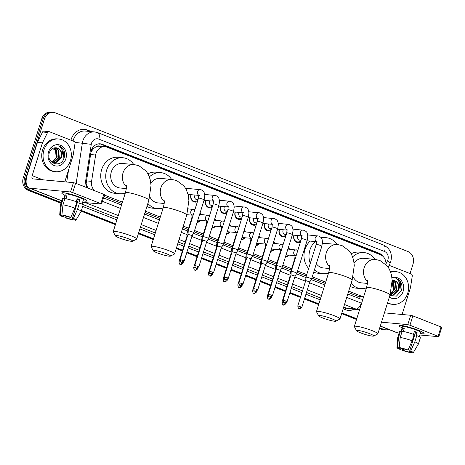 <?xml version="1.0" encoding="UTF-8"?>
<svg xmlns="http://www.w3.org/2000/svg" width="465" height="465" viewBox="0 0 465 465"><rect width="100%" height="100%" fill="white"/><g stroke="black" fill="none" stroke-linecap="round" stroke-linejoin="round"><path stroke-width="0.7" d="M200.735 220.387A5.255 4.522 -84.7 0 1 197.119 222.351M215.446 226.176A5.255 4.522 -84.7 0 1 211.831 228.135M230.163 231.959A5.255 4.522 -84.7 0 1 226.542 233.924M244.875 237.749A5.255 4.522 -84.7 0 1 241.254 239.708M259.586 243.532A5.255 4.522 -84.7 0 1 255.965 245.497M274.298 249.321A5.255 4.522 -84.7 0 1 270.682 251.28M289.009 255.105A5.255 4.522 -84.7 0 1 285.394 257.069M197.433 201.572A5.592 4.807 -84.7 0 1 194.951 202.106A5.592 4.807 -84.7 0 1 190.952 194.759A5.592 4.807 -84.7 0 1 190.981 194.672M212.145 207.361A5.592 4.807 -84.7 0 1 209.669 207.89A5.592 4.807 -84.7 0 1 205.664 200.549A5.592 4.807 -84.7 0 1 205.693 200.456M226.856 213.144A5.592 4.807 -84.7 0 1 224.38 213.679A5.592 4.807 -84.7 0 1 220.375 206.332A5.592 4.807 -84.7 0 1 220.404 206.245M241.573 218.934A5.592 4.807 -84.7 0 1 239.091 219.463A5.592 4.807 -84.7 0 1 235.087 212.121A5.592 4.807 -84.7 0 1 235.116 212.028M256.285 224.717A5.592 4.807 -84.7 0 1 253.803 225.252A5.592 4.807 -84.7 0 1 249.798 217.905A5.592 4.807 -84.7 0 1 249.827 217.818M270.996 230.506A5.592 4.807 -84.7 0 1 268.514 231.035A5.592 4.807 -84.7 0 1 264.509 223.694A5.592 4.807 -84.7 0 1 264.538 223.601M285.708 236.29A5.592 4.807 -84.7 0 1 283.226 236.825A5.592 4.807 -84.7 0 1 279.221 229.478A5.592 4.807 -84.7 0 1 279.25 229.39M300.419 242.079A5.592 4.807 -84.7 0 1 297.937 242.608A5.592 4.807 -84.7 0 1 293.932 235.267A5.592 4.807 -84.7 0 1 293.961 235.174M95.668 147.05A9.852 8.475 -84.7 0 1 98.847 146.173L98.708 146.115A3.284 2.825 95.3 0 0 95.668 147.05L93.599 148.504L90.983 151.968M348.268 292.491L358.015 296.327L363.531 297.129M103.968 196.404L122.028 203.507M145.01 212.546L159.896 218.399M182.879 227.443L188.203 229.536M194.138 231.872L202.914 235.325M208.849 237.656L217.626 241.108M223.56 243.445L232.337 246.898M238.272 249.228L247.055 252.681M252.983 255.018L261.766 258.47M267.695 260.801L276.477 264.254M282.406 266.59L291.189 270.043M297.118 272.374L306.313 275.989M311.835 278.163L325.285 283.452M86.165 183.745L87.815 188.046M385.967 264.475A9.852 8.475 95.3 0 0 380.428 254.715L106.915 147.138A9.852 8.475 95.3 0 0 104.898 146.655L98.847 146.173M348.692 291.148L363.037 296.792A9.852 8.475 95.3 0 0 363.578 296.978M104.387 195.062L122.446 202.165M145.435 211.203L160.315 217.056M183.303 226.1L188.627 228.193M194.556 230.524L203.339 233.976M209.267 236.313L218.05 239.766M223.979 242.096L232.762 245.549M238.696 247.886L247.473 251.338M253.408 253.669L262.184 257.122M268.119 259.458L276.896 262.911M282.83 265.242L291.607 268.694M297.542 271.031L306.737 274.646M312.253 276.815L325.703 282.11M104.898 146.655A9.852 8.475 95.3 0 0 95.633 155.002L91.582 181.362A9.852 8.475 95.3 0 0 94.721 190.76M288.358 247.601A5.255 4.522 -84.7 0 1 289.556 249.217M273.647 241.817A5.255 4.522 -84.7 0 1 274.844 243.433M258.935 236.028A5.255 4.522 -84.7 0 1 260.133 237.644M244.224 230.245A5.255 4.522 -84.7 0 1 245.421 231.861M229.512 224.456A5.255 4.522 -84.7 0 1 230.71 226.071M214.801 218.672A5.255 4.522 -84.7 0 1 215.993 220.288M200.09 212.883A5.255 4.522 -84.7 0 1 201.281 214.499M61.2 202.513L30.963 190.621A9.852 8.475 -84.7 0 1 25.924 178.153L44.442 119.052L43.105 118.93A9.852 8.475 -84.7 0 1 51.987 112.251A9.852 8.475 -84.7 0 0 43.105 118.93L24.587 178.031L43.105 118.93L41.774 118.808A9.852 8.475 -84.7 0 1 50.65 112.123L53.318 112.373A9.852 8.475 -84.7 0 1 55.335 112.856L407.997 251.559A9.852 8.475 -84.7 0 1 413.036 264.021L410.049 273.571M30.963 190.621L29.626 190.499A9.852 8.475 -84.7 0 1 24.587 178.031A9.852 8.475 -84.7 0 0 29.626 190.499L61.089 202.868L29.626 190.499L28.289 190.371A9.852 8.475 -84.7 0 1 23.25 177.909L41.774 118.808M388.682 329.447A9.852 8.475 -84.7 0 1 385.642 329.807A9.852 8.475 -84.7 0 1 383.625 329.325L379.626 328.156L382.288 329.203A9.852 8.475 -84.7 0 0 384.305 329.679A9.852 8.475 -84.7 0 1 382.288 329.203L379.516 328.511M356.643 319.112L341.758 313.259L356.643 319.112M318.775 304.22L304.558 298.629L318.775 304.22M300.57 297.059L289.846 292.84L300.57 297.059M285.446 291.113L275.135 287.056L285.446 291.113M270.735 285.324L260.423 281.267L270.735 285.324M256.023 279.541L245.712 275.483L256.023 279.541M241.312 273.751L231 269.694L241.312 273.751M226.595 267.968L216.283 263.911L226.595 267.968M211.883 262.179L201.572 258.122L211.883 262.179M197.172 256.395L186.86 252.338L197.172 256.395M182.46 250.606L176.369 248.211L182.46 250.606M153.386 239.173L138.5 233.32L153.386 239.173M115.518 224.275L81.317 210.825L115.518 224.275M385.642 329.807L382.968 329.557A9.852 8.475 -84.7 0 1 380.951 329.075M356.533 319.472L341.647 313.619M318.665 304.575L304.447 298.983M300.46 297.42L289.736 293.2M285.336 291.468L275.018 287.411M270.618 285.684L260.307 281.627M255.907 279.895L245.596 275.838M241.196 274.112L230.884 270.055M226.484 268.322L216.173 264.265M211.773 262.539L201.461 258.482M197.061 256.75L186.75 252.693M182.35 250.966L176.258 248.572M153.276 239.527L138.39 233.674M115.407 224.636L81.206 211.186M60.979 203.228L28.289 190.371M382.532 255.953A9.852 8.475 95.3 0 0 378.934 253.134L102.23 144.301A9.852 8.475 95.3 0 0 100.213 143.825A9.852 8.475 95.3 0 0 90.948 152.171L86.287 182.483A9.852 8.475 95.3 0 0 86.676 187.598M99.545 143.79A9.852 8.475 -84.7 0 1 100.893 144.179L377.603 253.012A9.852 8.475 -84.7 0 1 380.074 254.576M44.442 119.052A9.852 8.475 -84.7 0 1 53.318 112.373M383.625 329.325L379.742 327.796M356.754 318.757L341.874 312.904M318.885 303.866L304.668 298.268M300.686 296.705L289.957 292.485M285.557 290.753L275.245 286.696M270.845 284.969L260.534 280.912M256.134 279.18L245.822 275.123M241.422 273.397L231.111 269.34M226.711 267.608L216.399 263.55M211.999 261.824L201.688 257.767M197.288 256.035L186.977 251.978M182.576 250.251L176.485 247.857M153.496 238.812L138.617 232.959M115.628 223.921L81.427 210.471M347.797 293.996L359.811 298.722A9.852 8.475 95.3 0 0 361.828 299.204A9.852 8.475 95.3 0 0 362.874 299.228M103.492 197.91L121.551 205.013M144.539 214.057L159.419 219.91M182.408 228.949L187.732 231.041M193.51 233.314L202.444 236.83M208.221 239.103L217.155 242.614M222.933 244.886L231.866 248.403M237.644 250.676L246.578 254.186M252.356 256.459L261.289 259.976M267.073 262.248L276.001 265.759M281.784 268.032L290.718 271.548M296.496 273.821L305.9 277.518M311.207 279.605L324.814 284.958M362.985 298.885A9.852 8.475 -84.7 0 1 361.16 299.111M390.728 272.304A16.426 14.124 -84.7 0 1 395.971 271.647A16.426 14.124 -84.7 0 1 407.735 293.223A16.426 14.124 -84.7 0 1 392.937 304.354A16.426 14.124 -84.7 0 1 387.641 302.593M390.559 271.833A16.426 14.124 -84.7 0 1 394.634 271.525L395.971 271.647M391.954 277.791A10.707 9.207 -84.7 0 1 401.225 280.517A10.707 9.207 -84.7 0 1 403.114 291.404A10.707 9.207 -84.7 0 1 389.368 297.083M389.85 295.542L396.413 296.124L401.26 290.892C402.26 288.091 402.208 285.376 401.092 282.761C399.877 280.529 398.156 279.11 395.936 278.506C399.296 280.488 400.365 283.766 399.15 288.346A7.423 6.382 -84.7 0 0 393.506 280.459C397.819 281.656 399.371 284.888 398.174 290.148L392.913 295.025L391.309 295.159M390.065 294.856L393.442 295.077L398.703 290.201L399.15 288.346M390.257 294.92L396.052 289.951L395.314 282.72L392.187 280.407M390.519 294.996L391.321 294.88L396.581 290.003L395.843 282.767L392.443 280.389M390.315 294.031L393.931 289.759L393.192 282.522L392.181 281.372M390.211 294.368L394.46 289.805L393.721 282.569L392.175 281M392.181 282.156L393.396 289.939L392.018 292.776M392.937 304.354L391.6 304.232A16.426 14.124 -84.7 0 1 387.479 303.099M400.865 291.805L401.19 290.98L400.121 281.534L395.936 278.506M418.238 330.22A13.142 1.622 17.4 0 1 423.911 333.103A13.142 1.622 17.4 0 1 420.319 333.515A13.142 1.622 17.4 0 0 424.097 333.533A13.142 1.622 17.4 0 0 418.238 330.22A13.142 1.622 17.4 0 0 399.423 325.43A13.142 1.622 17.4 0 0 402.138 327.819A13.142 1.622 17.4 0 1 399.022 325.674A13.142 1.622 17.4 0 1 418.238 330.22M389.089 265.329L411.386 274.094A1.645 1.412 95.3 0 1 412.286 275.896L410.49 287.573A1.645 1.412 95.3 0 1 410.426 287.852L402.08 314.491M380.26 326.139L397.098 332.76A13.142 6.51 -68.5 0 0 398.005 332.975L399.11 333.074M419.854 334.998L438.826 336.707L438.094 336.294L441.018 326.959L441.75 327.377L438.826 336.707M409.944 325.221L407.782 324.622L410.705 315.287L412.868 315.892L409.944 325.221L438.094 336.294M381.498 322.187L407.782 324.622M412.868 315.892L441.018 326.959M410.705 315.287L384.427 312.852M414.298 331.772A6.568 0.814 -162.6 0 1 414.315 331.777A6.568 0.814 -162.6 0 1 415.536 332.289L409.688 350.953A6.568 0.814 17.4 0 1 411.397 352.098A6.568 0.814 17.4 0 1 411.107 352.232L411.234 351.819M409.775 350.994L409.433 352.075A6.568 0.814 17.4 0 1 403.219 350.354L403.69 348.86M413.495 334.335L414.42 331.388A9.527 1.174 17.4 0 1 415.82 331.917A9.527 1.174 17.4 0 1 417.076 332.434L416.099 335.544L416.774 335.608A10.84 1.337 17.4 0 1 420.343 337.823L418.395 344.042A10.84 1.337 17.4 0 1 418.378 344.077L413.263 352.714A8.539 1.052 17.4 0 1 412.74 352.877L411.107 352.232M401.045 331.307L402.469 326.755A9.527 1.174 17.4 0 1 416.402 330.051A9.527 1.174 17.4 0 1 420.651 332.452L419.285 336.817M403.318 331.452L404.225 328.563A9.527 1.174 17.4 0 0 402.556 328.406L401.58 331.516L400.505 331.097L398.551 337.317L397.517 347.39L399.15 348.035L399.29 347.588M405.707 314.828A11.172 1.378 17.4 0 1 406.41 314.892M418.204 317.99A11.172 1.378 17.4 0 1 420.749 318.932A11.172 1.378 17.4 0 1 422.9 319.839M400.911 348.204L400.563 349.308L399.54 349.215A8.539 1.052 17.4 0 1 396.971 347.611L397.697 337.596A10.84 1.337 17.4 0 1 397.709 337.561L399.656 331.336A10.84 1.337 17.4 0 1 400.505 331.097M402.173 331.249A10.84 1.337 17.4 0 1 414.123 334.562L412.17 340.781L408.061 350.005L407.032 349.913A6.568 0.814 17.4 0 0 400.818 348.186L399.185 347.547L400.226 337.474L402.173 331.249M397.709 337.561A10.84 1.337 17.4 0 1 398.551 337.317M400.226 337.474A10.84 1.337 17.4 0 1 412.17 340.781M402.51 348.552L402.196 350.261L403.219 350.354M409.433 352.075L411.066 352.72L411.298 352.307M411.066 352.72A8.539 1.052 17.4 0 1 402.196 350.261M396.971 347.611A8.539 1.052 17.4 0 1 397.517 347.39M399.185 347.547A8.539 1.052 17.4 0 1 408.061 350.005M400.563 349.308A6.568 0.814 17.4 0 1 398.86 348.169A6.568 0.814 17.4 0 1 399.15 348.035M409.688 350.953L410.717 351.052L414.827 341.827L416.774 335.608M414.827 341.827A10.84 1.337 17.4 0 1 418.395 344.042M410.717 351.052A8.539 1.052 17.4 0 1 413.263 352.714M415.536 332.289L417.076 332.434M402.556 328.406L404.085 329.011M43.919 150.131A16.426 14.124 -84.7 0 1 58.712 139A16.426 14.124 -84.7 0 1 70.477 160.576A16.426 14.124 -84.7 0 1 55.678 171.707A16.426 14.124 -84.7 0 1 43.919 150.131M55.678 171.707L54.341 171.585A16.426 14.124 -84.7 0 1 42.582 150.009A16.426 14.124 -84.7 0 1 57.375 138.878L58.712 139M65.856 158.763A10.707 9.207 -84.7 0 1 54.021 165.494A10.707 9.207 -84.7 0 1 48.54 151.95A10.707 9.207 -84.7 0 1 60.374 145.214A10.707 9.207 -84.7 0 1 65.856 158.763M49.36 152.689C45.599 163.163 60.799 168.766 64.001 158.245C65.001 155.444 64.949 152.729 63.833 150.114C62.618 147.882 60.898 146.463 58.677 145.859C62.037 147.841 63.106 151.119 61.892 155.699A7.423 6.382 -84.7 0 0 56.248 147.812C53.039 147.556 50.743 149.178 49.36 152.689M54.05 162.512L55.655 162.378L60.915 157.501C62.112 152.241 60.56 149.009 56.248 147.812M50.319 160.594L54.312 162.541L56.184 162.43L61.444 157.554L61.892 155.699M52.998 162.273L58.793 157.31L58.055 150.073L54.928 147.76M53.26 162.349L54.062 162.233L59.322 157.356L58.584 150.119L55.184 147.742M51.964 161.837L56.672 157.112L55.934 149.875L53.847 147.975M52.225 161.965L57.201 157.158L56.463 149.922L54.12 147.899M50.679 147.091L55.544 150.497L56.137 157.292L54.76 160.129M63.606 159.158L63.932 158.333L62.862 148.887L58.677 145.859M369.716 333.684A9.033 1.116 -162.6 0 0 360.631 330.877A9.033 1.116 -162.6 0 0 356.527 330.708A9.033 1.116 -162.6 0 0 360.526 332.83A9.033 1.116 -162.6 0 0 373.633 336.067A9.033 1.116 -162.6 0 0 369.716 333.684M356.527 330.708L354.377 326.668A12.317 1.523 17.4 0 1 354.342 326.459A12.317 1.523 17.4 0 1 372.36 330.725A12.317 1.523 17.4 0 1 377.853 333.829A12.317 1.523 17.4 0 1 377.702 333.98L373.633 336.067M367.408 280.261C367.344 281.563 368.239 280.744 366.525 287.579A12.317 1.523 -162.6 0 1 384.543 291.84A12.317 1.523 -162.6 0 1 390.036 294.944L392.152 280.29L391.414 274.71L389.443 269.281L387.275 265.934L379.986 260.528L375.249 259.4L363.56 258.319A12.317 10.59 95.3 0 0 354.121 263.196M352.662 256.849A18.065 15.537 -84.7 0 1 364.089 252.594A18.065 15.537 -84.7 0 1 374.871 259.365M351.238 253.756A18.065 15.537 -84.7 0 1 359.079 252.129L364.089 252.594M353.086 276.727A12.317 10.59 95.3 0 0 361.282 282.848L367.437 283.423M366.432 287.887A18.065 15.537 -84.7 0 1 360.753 288.573A18.065 15.537 -84.7 0 1 351.133 283.359M360.753 288.573L355.742 288.108A18.065 15.537 -84.7 0 1 350.197 286.335M331.847 318.787A9.033 1.116 -162.6 0 0 322.762 315.979A9.033 1.116 -162.6 0 0 318.659 315.816A9.033 1.116 -162.6 0 0 322.658 317.938A9.033 1.116 -162.6 0 0 335.765 321.175A9.033 1.116 -162.6 0 0 331.847 318.787M318.659 315.816L316.508 311.777A12.317 1.523 17.4 0 1 316.473 311.567A12.317 1.523 17.4 0 1 334.492 315.834A12.317 1.523 17.4 0 1 339.985 318.938A12.317 1.523 17.4 0 1 339.834 319.089L335.765 321.175M329.54 265.364C329.476 266.672 330.371 265.846 328.656 272.682A12.317 1.523 -162.6 0 1 346.675 276.948A12.317 1.523 -162.6 0 1 352.168 280.052L354.284 265.393L353.545 259.819L351.575 254.39L349.407 251.042L342.118 245.63L337.381 244.509L325.692 243.422A12.317 10.59 95.3 0 0 322.396 243.718M310.283 263.335A18.065 15.537 -84.7 0 1 309.946 249.943A18.065 15.537 -84.7 0 1 315.212 241.568M321.46 238.109A18.065 15.537 -84.7 0 1 326.221 237.702A18.065 15.537 -84.7 0 1 337.003 244.474M308.667 268.479A18.065 15.537 -84.7 0 1 304.935 249.478A18.065 15.537 -84.7 0 1 310.202 241.103M320.728 237.197A18.065 15.537 -84.7 0 1 321.21 237.237L326.221 237.702M316.345 263.754A12.317 10.59 95.3 0 0 323.413 267.956L329.569 268.526M328.563 272.99A18.065 15.537 -84.7 0 1 322.884 273.682A18.065 15.537 -84.7 0 1 314.468 269.752M322.884 273.682L317.874 273.217A18.065 15.537 -84.7 0 1 313.718 272.141M166.453 253.739A9.033 1.116 -162.6 0 0 157.368 250.931A9.033 1.116 -162.6 0 0 153.27 250.763A9.033 1.116 -162.6 0 0 157.269 252.884A9.033 1.116 -162.6 0 0 170.376 256.128A9.033 1.116 -162.6 0 0 166.453 253.739M153.27 250.763L151.119 246.729A12.317 1.523 17.4 0 1 151.084 246.52A12.317 1.523 17.4 0 1 169.097 250.78A12.317 1.523 17.4 0 1 174.59 253.884A12.317 1.523 17.4 0 1 174.445 254.035L170.376 256.128M164.151 200.316C164.087 201.624 164.982 200.799 163.267 207.634A12.317 1.523 -162.6 0 1 181.286 211.901A12.317 1.523 -162.6 0 1 186.779 215.004L188.895 200.345L188.156 194.771L186.186 189.336L184.018 185.988L176.729 180.583L171.992 179.461L160.303 178.374A12.317 10.59 95.3 0 0 150.863 183.251M149.405 176.909A18.065 15.537 -84.7 0 1 160.832 172.649A18.065 15.537 -84.7 0 1 171.614 179.426M147.98 173.817A18.065 15.537 -84.7 0 1 155.822 172.184L160.832 172.649M149.829 196.788A12.317 10.59 95.3 0 0 158.024 202.909L164.18 203.478M163.174 207.942A18.065 15.537 -84.7 0 1 157.495 208.628A18.065 15.537 -84.7 0 1 147.87 203.42M157.495 208.628L152.485 208.169A18.065 15.537 -84.7 0 1 146.94 206.396M128.584 238.847A9.033 1.116 -162.6 0 0 119.499 236.034A9.033 1.116 -162.6 0 0 115.401 235.871A9.033 1.116 -162.6 0 0 119.4 237.993A9.033 1.116 -162.6 0 0 132.508 241.23A9.033 1.116 -162.6 0 0 128.584 238.847M115.401 235.871L113.251 231.832A12.317 1.523 17.4 0 1 113.216 231.622A12.317 1.523 17.4 0 1 131.229 235.889A12.317 1.523 17.4 0 1 136.722 238.993A12.317 1.523 17.4 0 1 136.576 239.144L132.508 241.23M126.282 185.425C126.218 186.727 127.114 185.907 125.399 192.743A12.317 1.523 -162.6 0 1 143.418 197.003A12.317 1.523 -162.6 0 1 148.91 200.107L151.026 185.454L150.288 179.874L148.318 174.445L146.15 171.097L138.861 165.691L134.123 164.564L122.434 163.482A12.317 10.59 95.3 0 0 111.338 171.829A12.317 10.59 95.3 0 0 120.156 188.011L126.311 188.587M125.306 193.051A18.065 15.537 -84.7 0 1 119.627 193.736A18.065 15.537 -84.7 0 1 106.688 170.004A18.065 15.537 -84.7 0 1 122.963 157.757A18.065 15.537 -84.7 0 1 133.746 164.529M119.627 193.736L114.617 193.271A18.065 15.537 -84.7 0 1 101.678 169.539A18.065 15.537 -84.7 0 1 117.953 157.292L122.963 157.757M294.223 235.197A4.929 4.237 95.3 0 0 294.136 235.447A4.929 4.237 95.3 0 0 297.664 241.916A4.929 4.237 95.3 0 0 300.855 240.684M298.048 235.552A2.959 2.54 95.3 0 0 297.734 236.255A2.959 2.54 95.3 0 0 299.849 240.143L300.989 240.248M316.194 244.468A2.959 0.366 -162.6 0 1 320.368 245.433A2.959 0.366 -162.6 0 1 320.519 245.491A2.959 0.366 -162.6 0 1 321.838 246.235L311.562 279.023A2.959 0.366 -162.6 0 0 311.562 279.023A2.959 0.366 -162.6 0 0 310.242 278.279A2.959 0.366 -162.6 0 0 306.348 277.198A2.959 0.366 -162.6 0 0 305.918 277.256A2.959 0.366 -162.6 0 0 305.918 277.268L316.194 244.468L316.462 241.265L317.089 241.713M311.556 279.035L309.8 281.895L305.726 280.622L305.918 277.268M279.506 229.414A4.929 4.237 95.3 0 0 279.424 229.658A4.929 4.237 95.3 0 0 282.953 236.133A4.929 4.237 95.3 0 0 286.144 234.901M283.336 229.768A2.959 2.54 95.3 0 0 283.022 230.471A2.959 2.54 95.3 0 0 285.138 234.354L286.277 234.459M301.483 238.685A2.959 0.366 -162.6 0 1 305.65 239.644A2.959 0.366 -162.6 0 1 305.807 239.708A2.959 0.366 -162.6 0 1 307.127 240.452L296.85 273.234A2.959 0.366 -162.6 0 0 296.85 273.234A2.959 0.366 -162.6 0 0 295.531 272.49A2.959 0.366 -162.6 0 0 291.636 271.415A2.959 0.366 -162.6 0 0 291.206 271.467A2.959 0.366 -162.6 0 0 291.206 271.479L301.483 238.685L301.75 235.476L302.378 235.924M295.089 276.111L291.014 274.832M264.794 223.624A4.929 4.237 95.3 0 0 264.713 223.874A4.929 4.237 95.3 0 0 268.241 230.344A4.929 4.237 95.3 0 0 271.432 229.111M268.625 223.979A2.959 2.54 95.3 0 0 268.311 224.682A2.959 2.54 95.3 0 0 270.427 228.571L271.566 228.675M286.771 232.895A2.959 0.366 -162.6 0 1 290.939 233.86A2.959 0.366 -162.6 0 1 291.096 233.918A2.959 0.366 -162.6 0 1 292.415 234.662L282.139 267.451A2.959 0.366 -162.6 0 0 282.139 267.451A2.959 0.366 -162.6 0 0 280.819 266.707A2.959 0.366 -162.6 0 0 276.925 265.625A2.959 0.366 -162.6 0 0 276.495 265.684A2.959 0.366 -162.6 0 0 276.495 265.695L286.771 232.895L287.039 229.693L287.666 230.14M272.444 295.635C268.962 298.745 270.235 296.362 269.624 296.984A2.133 1.058 111.5 0 0 269.776 297.019A2.133 1.058 -68.5 0 0 271.49 295.101L272.444 295.635L280.378 270.316L276.303 269.049M250.083 217.841A4.929 4.237 95.3 0 0 250.001 218.085A4.929 4.237 95.3 0 0 253.53 224.56A4.929 4.237 95.3 0 0 256.721 223.328M253.913 218.195A2.959 2.54 95.3 0 0 253.599 218.899A2.959 2.54 95.3 0 0 255.715 222.781L256.854 222.886M257.732 289.852C254.25 292.962 255.523 290.573 254.913 291.2A2.133 1.058 111.5 0 0 255.064 291.235A2.133 1.058 -68.5 0 0 256.779 289.311L257.732 289.852L265.666 264.527L267.422 261.673A2.959 0.366 -162.6 0 0 267.427 261.661A2.959 0.366 -162.6 0 0 266.108 260.917A2.959 0.366 -162.6 0 0 262.214 259.842A2.959 0.366 -162.6 0 0 261.783 259.894A2.959 0.366 -162.6 0 0 261.783 259.906L272.06 227.112L272.321 223.903L272.955 224.351M265.666 264.527L261.592 263.26L261.783 259.906M235.371 212.052A4.929 4.237 95.3 0 0 235.29 212.302A4.929 4.237 95.3 0 0 238.818 218.771A4.929 4.237 95.3 0 0 242.009 217.539M239.202 212.406A2.959 2.54 95.3 0 0 238.888 213.109A2.959 2.54 95.3 0 0 241.004 216.998L242.143 217.103M243.021 284.063C239.539 287.172 240.812 284.789 240.202 285.411A2.133 1.058 111.5 0 0 240.347 285.446A2.133 1.058 -68.5 0 0 242.067 283.528L243.021 284.063L250.955 258.743L252.71 255.89A2.959 0.366 -162.6 0 0 252.716 255.878A2.959 0.366 -162.6 0 0 251.396 255.134A2.959 0.366 -162.6 0 0 247.502 254.053A2.959 0.366 -162.6 0 0 247.072 254.111A2.959 0.366 -162.6 0 0 247.072 254.123L257.348 221.323L257.61 218.12L258.244 218.567M250.955 258.743L246.88 257.476L247.072 254.123M220.66 206.268A4.929 4.237 95.3 0 0 220.579 206.512A4.929 4.237 95.3 0 0 224.107 212.987A4.929 4.237 95.3 0 0 227.292 211.755M224.49 206.623A2.959 2.54 95.3 0 0 224.177 207.326A2.959 2.54 95.3 0 0 226.292 211.209L227.431 211.313M232.791 248.269A2.959 0.366 -162.6 0 0 232.361 248.322A2.959 0.366 -162.6 0 0 232.361 248.333L232.169 251.687L236.243 252.954L237.999 250.1A2.959 0.366 -162.6 0 0 238.004 250.089A2.959 0.366 -162.6 0 0 236.685 249.345A2.959 0.366 -162.6 0 0 232.791 248.269M205.949 200.479A4.929 4.237 95.3 0 0 205.867 200.729A4.929 4.237 95.3 0 0 209.395 207.198A4.929 4.237 95.3 0 0 212.581 205.966M209.779 200.834A2.959 2.54 95.3 0 0 209.465 201.537A2.959 2.54 95.3 0 0 211.581 205.425L212.72 205.53M218.079 242.48A2.959 0.366 -162.6 0 0 217.649 242.538A2.959 0.366 -162.6 0 0 217.643 242.55L217.457 245.904L221.532 247.171L223.287 244.317A2.959 0.366 -162.6 0 0 223.293 244.305A2.959 0.366 -162.6 0 0 221.974 243.561A2.959 0.366 -162.6 0 0 218.079 242.48M221.526 247.177L213.598 272.49L209.523 271.211L217.457 245.892M191.237 194.696A4.929 4.237 95.3 0 0 191.156 194.94A4.929 4.237 95.3 0 0 194.684 201.415A4.929 4.237 95.3 0 0 197.869 200.183M195.068 195.05A2.959 2.54 95.3 0 0 194.748 195.753A2.959 2.54 95.3 0 0 196.869 199.636L198.009 199.741M203.368 236.697A2.959 0.366 -162.6 0 0 202.938 236.749A2.959 0.366 -162.6 0 0 202.932 236.761L202.746 240.114L206.82 241.381L208.576 238.528A2.959 0.366 -162.6 0 0 208.576 238.516A2.959 0.366 -162.6 0 0 207.262 237.772A2.959 0.366 -162.6 0 0 203.368 236.697M188.656 230.907A2.959 0.366 -162.6 0 0 188.226 230.966A2.959 0.366 -162.6 0 0 188.22 230.977L188.034 234.331L192.109 235.598L193.864 232.744A2.959 0.366 -162.6 0 0 193.864 232.733A2.959 0.366 -162.6 0 0 192.551 231.989A2.959 0.366 -162.6 0 0 188.656 230.907M288.875 249.159A4.929 4.237 95.3 0 0 288.184 248.159M291.084 273.606A2.959 0.366 -162.6 0 0 290.509 273.519A2.959 0.366 -162.6 0 0 290.079 273.577A2.959 0.366 -162.6 0 0 290.079 273.589L289.887 276.937L290.363 276.908M285.51 256.686A4.929 4.237 95.3 0 0 288.329 255.047M286.144 254.675A2.959 2.54 95.3 0 0 286.957 254.919L295.182 255.68M294.915 276.658L295.717 275.356A2.959 0.366 -162.6 0 0 295.723 275.344A2.959 0.366 -162.6 0 0 295.641 275.21M274.164 243.369A4.929 4.237 95.3 0 0 273.472 242.375M276.373 267.823A2.959 0.366 -162.6 0 0 275.797 267.73A2.959 0.366 -162.6 0 0 275.367 267.788A2.959 0.366 -162.6 0 0 275.367 267.799L275.175 271.153L275.652 271.124M270.799 250.902A4.929 4.237 95.3 0 0 273.618 249.257M271.426 248.891A2.959 2.54 95.3 0 0 272.246 249.13L280.471 249.891M281.18 269.008L281.011 269.555A2.959 0.366 -162.6 0 0 281.011 269.555A2.959 0.366 -162.6 0 0 280.93 269.421M259.453 237.586A4.929 4.237 95.3 0 0 258.761 236.586M261.661 262.033A2.959 0.366 -162.6 0 0 261.086 261.946A2.959 0.366 -162.6 0 0 260.656 262.004A2.959 0.366 -162.6 0 0 260.656 262.016L260.464 265.364L260.941 265.335M256.087 245.113A4.929 4.237 95.3 0 0 258.906 243.474M256.715 243.102A2.959 2.54 95.3 0 0 257.534 243.346L265.759 244.108M266.468 263.225L266.3 263.771A2.959 0.366 -162.6 0 0 266.3 263.771A2.959 0.366 -162.6 0 0 266.218 263.638M244.741 231.797A4.929 4.237 95.3 0 0 244.049 230.803M246.95 256.25A2.959 0.366 -162.6 0 0 246.374 256.157A2.959 0.366 -162.6 0 0 245.944 256.215A2.959 0.366 -162.6 0 0 245.944 256.227L250.681 241.097L250.949 237.894L251.577 238.342M246.229 259.551L245.753 259.58L245.944 256.227M241.376 239.33A4.929 4.237 95.3 0 0 244.195 237.685M242.003 237.319A2.959 2.54 95.3 0 0 242.823 237.557L251.048 238.318M251.757 257.436L251.588 257.982A2.959 0.366 -162.6 0 0 251.588 257.982A2.959 0.366 -162.6 0 0 251.507 257.848M230.03 226.013A4.929 4.237 95.3 0 0 229.332 225.014M232.238 250.461A2.959 0.366 -162.6 0 0 231.663 250.373A2.959 0.366 -162.6 0 0 231.233 250.432A2.959 0.366 -162.6 0 0 231.233 250.443L235.97 235.313L236.237 232.105L236.865 232.552M231.518 253.762L231.041 253.791L231.233 250.443M226.664 233.54A4.929 4.237 95.3 0 0 229.483 231.901M227.292 231.529A2.959 2.54 95.3 0 0 228.112 231.773L236.336 232.535M236.069 253.512L236.871 252.21A2.959 0.366 -162.6 0 0 236.877 252.199A2.959 0.366 -162.6 0 0 236.79 252.065M215.318 220.224A4.929 4.237 95.3 0 0 214.621 219.23M217.527 244.677A2.959 0.366 -162.6 0 0 216.952 244.584A2.959 0.366 -162.6 0 0 216.521 244.642A2.959 0.366 -162.6 0 0 216.516 244.654L221.259 229.524L221.526 226.321L222.154 226.769M216.8 247.979L216.33 248.008M211.953 227.757A4.929 4.237 95.3 0 0 214.772 226.112M212.581 225.746A2.959 2.54 95.3 0 0 213.4 225.984L221.625 226.746M222.334 245.863L222.165 246.409A2.959 0.366 -162.6 0 0 222.165 246.409A2.959 0.366 -162.6 0 0 222.078 246.276M200.601 214.441A4.929 4.237 95.3 0 0 199.909 213.441M202.816 238.888A2.959 0.366 -162.6 0 0 202.24 238.801A2.959 0.366 -162.6 0 0 201.81 238.859A2.959 0.366 -162.6 0 0 201.804 238.87L206.547 223.741L206.815 220.532L207.442 220.98M202.089 242.189L201.618 242.219L201.804 238.87M197.241 221.968A4.929 4.237 95.3 0 0 200.055 220.329M197.869 219.957A2.959 2.54 95.3 0 0 198.689 220.201L206.913 220.962M207.623 240.08L207.448 240.626A2.959 0.366 -162.6 0 0 207.448 240.626A2.959 0.366 -162.6 0 0 207.367 240.492M188.098 233.105A2.959 0.366 -162.6 0 0 187.529 233.012A2.959 0.366 -162.6 0 0 187.099 233.07A2.959 0.366 -162.6 0 0 187.093 233.081L191.836 217.951L192.103 214.749L192.731 215.196M187.378 236.406L186.907 236.435L187.093 233.081M191.935 236.15L192.737 234.848A2.959 0.366 -162.6 0 0 192.737 234.837A2.959 0.366 -162.6 0 0 192.655 234.703M80.98 197.573A13.142 1.622 17.4 0 1 86.653 200.456A13.142 1.622 17.4 0 1 83.061 200.868A13.142 1.622 17.4 0 0 86.839 200.886A13.142 1.622 17.4 0 0 80.98 197.573A13.142 1.622 17.4 0 0 62.165 192.783A13.142 1.622 17.4 0 0 64.879 195.172A13.142 1.622 17.4 0 1 61.764 193.027A13.142 1.622 17.4 0 1 80.98 197.573M42.472 142.825A1.645 1.412 95.3 0 0 42.367 143.086L37.357 142.621A1.645 1.412 -84.7 0 1 37.462 142.36L42.472 142.825L47.581 132.455A1.645 1.412 95.3 0 1 49.296 131.682L74.127 141.447A1.645 1.412 95.3 0 1 75.028 143.249L73.232 154.926A1.645 1.412 95.3 0 1 73.168 155.205L64.821 181.844M37.357 142.621L27.162 175.148A13.142 6.51 -68.5 0 0 29.033 188A13.142 6.51 -68.5 0 0 29.94 188.209L70.523 191.975L73.447 182.646L32.87 178.88A3.284 1.627 111.5 0 1 32.637 178.827A3.284 1.627 111.5 0 1 32.172 175.613L42.367 143.086M37.462 142.36L42.577 131.99A1.645 1.412 -84.7 0 1 43.948 131.142L48.959 131.607M29.033 188L59.84 200.113A13.142 6.51 -68.5 0 0 60.746 200.328L61.851 200.432M82.596 202.356L101.568 204.059L100.835 203.647L103.759 194.312L104.491 194.73L101.568 204.059M73.447 182.646L75.609 183.245L72.685 192.574L100.835 203.647M72.685 192.574L70.523 191.975M75.609 183.245L103.759 194.312M77.056 199.13A6.568 0.814 -162.6 0 0 77.039 199.125A6.568 0.814 -162.6 0 1 78.277 199.642L72.43 218.306A6.568 0.814 17.4 0 1 74.138 219.451A6.568 0.814 17.4 0 1 73.848 219.585L73.976 219.172M72.517 218.347L72.174 219.434A6.568 0.814 17.4 0 1 65.96 217.707L66.431 216.213M76.237 201.688L77.161 198.741A9.527 1.174 17.4 0 1 78.562 199.27A9.527 1.174 17.4 0 1 79.817 199.787L78.841 202.897L79.515 202.961A10.84 1.337 17.4 0 1 83.09 205.175L81.137 211.395A10.84 1.337 17.4 0 1 81.119 211.43L76.004 220.067A8.539 1.052 17.4 0 1 75.481 220.23L73.848 219.585M63.786 198.66L65.21 194.108A9.527 1.174 17.4 0 1 79.143 197.404A9.527 1.174 17.4 0 1 83.392 199.805L82.026 204.17L117.453 218.097M66.059 198.805L66.966 195.916A9.527 1.174 17.4 0 0 65.298 195.759L64.321 198.869L63.246 198.45L61.293 204.67L60.258 214.743L61.892 215.388L62.031 214.94M68.448 182.181A11.172 1.378 17.4 0 1 69.151 182.245M80.945 185.343A11.172 1.378 17.4 0 1 83.491 186.285A11.172 1.378 17.4 0 1 85.641 187.192M63.653 215.557L63.304 216.661L62.281 216.568A8.539 1.052 17.4 0 1 59.712 214.964L60.438 204.949A10.84 1.337 17.4 0 1 60.45 204.914L62.397 198.689A10.84 1.337 17.4 0 1 63.246 198.45M64.914 198.602A10.84 1.337 17.4 0 1 76.865 201.915L74.912 208.134L70.802 217.358L69.773 217.265A6.568 0.814 17.4 0 0 63.56 215.539L61.926 214.9L62.967 204.827L64.914 198.602M60.45 204.914A10.84 1.337 17.4 0 1 61.293 204.67M62.967 204.827A10.84 1.337 17.4 0 1 74.912 208.134M65.251 215.905L64.937 217.614L65.96 217.707M72.174 219.434L73.807 220.073L74.04 219.66M73.807 220.073A8.539 1.052 17.4 0 1 64.937 217.614M59.712 214.964A8.539 1.052 17.4 0 1 60.258 214.743M61.926 214.9A8.539 1.052 17.4 0 1 70.802 217.358M63.304 216.661A6.568 0.814 17.4 0 1 61.601 215.522A6.568 0.814 17.4 0 1 61.892 215.388M72.43 218.306L73.458 218.405L77.568 209.18L79.515 202.961M77.568 209.18A10.84 1.337 17.4 0 1 81.137 211.395M73.458 218.405A8.539 1.052 17.4 0 1 76.004 220.067M78.277 199.642L79.817 199.787M65.298 195.759L66.826 196.364M92.308 148.294A9.852 0.349 8.7 0 1 93.599 148.504M378.731 254.047A9.852 4.883 -68.5 0 0 378.812 253.617M358.748 298.303A9.852 4.883 -68.5 0 0 359.375 296.717M86.391 186.506A9.852 0.349 8.7 0 1 87.048 186.61M98.708 146.115A9.852 4.883 -68.5 0 0 99.278 143.795M358.015 296.327L363.037 296.792M86.531 180.897L91.582 181.362M90.588 154.537L95.633 155.002M23.25 177.909L25.924 178.153M377.603 253.012L378.934 253.134M385.991 263.841L387.467 260.848A6.568 5.65 95.3 0 0 387.886 259.801A6.568 5.65 95.3 0 0 384.526 251.489L98.783 139.105A6.568 5.65 95.3 0 0 91.524 143.237A6.568 5.65 95.3 0 0 91.268 144.348L84.74 186.796M387.467 260.848A6.568 1.366 26.2 0 1 390.019 263.446L390.815 261.452C392.559 253.948 390.147 248.484 383.59 245.067A6.568 3.255 111.5 0 1 384.526 251.489M76.15 183.454L82.357 143.063A13.142 11.3 -84.7 0 1 82.875 140.837A13.142 11.3 -84.7 0 1 94.709 131.932L85.188 131.049A13.142 11.3 95.3 0 0 73.354 139.953A13.142 11.3 95.3 0 0 73.057 141.029M74.958 142.377L91.268 144.348M70.947 140.203A14.781 12.712 -84.7 0 1 87.53 130.06L91.547 131.642M354.127 309.277A14.781 12.712 -84.7 0 1 345.158 309.655L343.141 308.859M320.152 299.82L305.935 294.229M301.954 292.659L291.224 288.44M286.824 286.707L276.512 282.656M272.112 280.924L261.801 276.867M257.401 275.135L247.089 271.083M242.689 269.351L232.378 265.294M227.978 263.568L217.667 259.511M213.266 257.779L202.955 253.721M198.555 251.995L188.244 247.938M183.844 246.206L177.752 243.811M154.764 234.773L139.884 228.914M116.895 219.875L82.694 206.425M358.684 309.702A13.142 11.3 -84.7 0 1 355.998 309.056L346.477 308.173A13.142 11.3 95.3 0 0 349.163 308.818L359.579 309.748M68.588 169.824L66.71 182.018M346.727 297.42L361.288 303.145A6.568 3.255 111.5 0 1 355.998 309.056L344.495 304.534M321.507 295.496L307.289 289.904M303.308 288.335L292.578 284.115M288.178 282.383L277.867 278.332M273.467 276.599L263.155 272.542M258.755 270.81L248.444 266.759M244.044 265.027L233.732 260.97M229.332 259.238L219.021 255.186M214.621 253.454L204.309 249.397M199.909 247.665L189.598 243.614M185.198 241.881L179.106 239.487M156.118 230.442L141.238 224.589M118.25 215.551L85.345 202.606M140.442 227.135L155.322 232.994M178.31 242.032L184.396 244.427M188.796 246.159L199.113 250.211M203.513 251.943L213.824 256M218.225 257.732L228.536 261.783M232.936 263.516L243.247 267.573M247.647 269.305L257.959 273.356M262.359 275.088L272.67 279.145M277.07 280.877L287.382 284.929M291.782 286.661L302.512 290.881M306.493 292.45L320.711 298.042M343.699 307.08L346.477 308.173A1.645 0.814 -68.5 0 0 345.158 309.655M102.422 201.333L120.482 208.436M143.464 217.475L158.35 223.328M181.338 232.372L187.006 234.598M191.824 236.493L201.723 240.388M206.536 242.282L216.434 246.171M221.253 248.066L231.146 251.96M235.964 253.855L245.857 257.744M250.676 259.639L260.569 263.533M265.387 265.428L275.28 269.316M280.099 271.211L289.991 275.106M294.81 277.001L305.54 281.22M309.521 282.784L323.739 288.381M361.288 303.145A6.568 5.65 95.3 0 0 361.613 303.261M87.53 130.06A1.645 0.814 -68.5 0 0 87.449 131.258M383.59 245.067L97.848 132.682A6.568 3.255 111.5 0 1 98.783 139.105M100.893 144.179L102.23 144.301M380.3 326.012L398.005 332.975M375.249 259.4A12.317 10.59 95.3 0 0 364.153 267.753A12.317 10.59 95.3 0 0 367.542 281.54M337.381 244.509A12.317 10.59 95.3 0 0 326.285 252.855A12.317 10.59 95.3 0 0 329.673 266.648M171.992 179.461A12.317 10.59 95.3 0 0 160.896 187.808A12.317 10.59 95.3 0 0 164.285 201.595M134.123 164.564A12.317 10.59 95.3 0 0 123.027 172.916A12.317 10.59 95.3 0 0 126.416 186.703M300.919 306.673A2.133 1.058 -68.5 0 1 299.198 308.591A2.133 1.058 111.5 0 1 299.047 308.557C299.658 307.935 298.385 310.318 301.866 307.208L297.792 305.929L305.726 280.61M318.351 235.97A2.959 2.54 95.3 0 0 317.897 235.877A2.959 2.54 95.3 0 0 315.235 237.882A2.959 2.54 95.3 0 0 316.531 241.521M286.202 300.884A2.133 1.058 -68.5 0 1 284.487 302.808A2.133 1.058 111.5 0 1 284.336 302.773C284.946 302.145 283.673 304.534 287.155 301.425L283.08 300.146L291.014 274.827L291.206 271.479M303.639 230.181A2.959 2.54 95.3 0 0 303.186 230.094A2.959 2.54 95.3 0 0 300.524 232.093A2.959 2.54 95.3 0 0 301.82 235.738M288.928 224.397A2.959 2.54 95.3 0 0 288.474 224.304A2.959 2.54 95.3 0 0 285.812 226.31A2.959 2.54 95.3 0 0 287.108 229.948M271.49 295.101L268.369 294.357L276.303 269.037L276.495 265.695M274.216 218.608A2.959 2.54 95.3 0 0 273.763 218.521A2.959 2.54 95.3 0 0 271.101 220.52A2.959 2.54 95.3 0 0 272.397 224.165M263.545 217.568L274.716 218.707C278.192 220.602 277.431 221.381 277.96 222.101L278.361 224.554L277.698 228.879A2.959 0.366 -162.6 0 0 276.384 228.135A2.959 0.366 -162.6 0 0 276.227 228.071A2.959 0.366 -162.6 0 0 272.06 227.112M256.779 289.311L253.657 288.573L261.592 263.254M259.505 212.825A2.959 2.54 95.3 0 0 259.052 212.732A2.959 2.54 95.3 0 0 256.389 214.737A2.959 2.54 95.3 0 0 257.686 218.376M248.833 211.784L260.005 212.924C263.481 214.813 262.719 215.591 263.248 216.312L263.649 218.771L262.987 223.09A2.959 0.366 -162.6 0 0 261.673 222.346A2.959 0.366 -162.6 0 0 261.516 222.287A2.959 0.366 -162.6 0 0 257.348 221.323M242.067 283.528L238.946 282.784L246.88 257.465M227.356 277.739A2.133 1.058 -68.5 0 1 225.635 279.663A2.133 1.058 111.5 0 1 225.49 279.628C226.1 279 224.828 281.389 228.309 278.279L224.235 277.001L232.169 251.681M244.793 207.035A2.959 2.54 95.3 0 0 244.34 206.948A2.959 2.54 95.3 0 0 241.678 208.948A2.959 2.54 95.3 0 0 242.974 212.592M234.122 205.995L245.293 207.134C248.769 209.029 248.008 209.808 248.537 210.529L248.938 212.982L248.275 217.306A2.959 0.366 -162.6 0 0 246.962 216.562A2.959 0.366 -162.6 0 0 246.805 216.498A2.959 0.366 -162.6 0 0 242.637 215.539L242.899 212.331L243.532 212.778M212.644 271.955A2.133 1.058 -68.5 0 1 210.924 273.873A2.133 1.058 111.5 0 1 210.779 273.839C211.389 273.217 210.116 275.6 213.598 272.49M230.076 201.252A2.959 2.54 95.3 0 0 229.629 201.159A2.959 2.54 95.3 0 0 226.961 203.164A2.959 2.54 95.3 0 0 228.263 206.803M219.41 200.212L230.576 201.351C234.058 203.24 233.296 204.019 233.825 204.74L234.226 207.198L233.564 211.517A2.959 0.366 -162.6 0 0 232.244 210.773A2.959 0.366 -162.6 0 0 232.093 210.715A2.959 0.366 -162.6 0 0 227.92 209.75L228.187 206.547L228.821 206.995M197.933 266.166A2.133 1.058 -68.5 0 1 196.213 268.09A2.133 1.058 111.5 0 1 196.067 268.055C196.678 267.427 195.405 269.816 198.886 266.707L194.812 265.428L202.746 240.109M215.365 195.463A2.959 2.54 95.3 0 0 214.917 195.376A2.959 2.54 95.3 0 0 212.249 197.375A2.959 2.54 95.3 0 0 213.551 201.019M204.699 194.422L215.865 195.562C219.341 197.456 218.585 198.235 219.114 198.956L219.515 201.409L218.852 205.733A2.959 0.366 -162.6 0 0 217.533 204.989A2.959 0.366 -162.6 0 0 217.382 204.926A2.959 0.366 -162.6 0 0 213.208 203.966L213.476 200.758L214.103 201.206M183.222 260.383A2.133 1.058 -68.5 0 1 181.501 262.301A2.133 1.058 111.5 0 1 181.356 262.266C181.966 261.644 180.693 264.027 184.175 260.917L180.1 259.639L188.034 234.319M200.653 189.679A2.959 2.54 95.3 0 0 200.2 189.586A2.959 2.54 95.3 0 0 197.538 191.592A2.959 2.54 95.3 0 0 198.84 195.23M185.57 188.232L201.153 189.778C204.629 191.667 203.873 192.446 204.397 193.167L204.803 195.626L204.141 199.944A2.959 0.366 -162.6 0 0 202.821 199.2A2.959 0.366 -162.6 0 0 202.67 199.142A2.959 0.366 -162.6 0 0 198.497 198.177L198.764 194.975L199.392 195.422M285.074 302.988A2.133 1.058 -68.5 0 1 283.359 304.912A2.133 1.058 111.5 0 1 283.208 304.877C283.819 304.25 282.546 306.638 286.027 303.529L284.842 302.901M296.972 249.955A2.959 2.54 95.3 0 0 296.519 249.868A2.959 2.54 95.3 0 0 293.857 251.867A2.959 2.54 95.3 0 0 295.159 255.512M295.298 258.406A2.959 0.366 -162.6 0 0 294.816 258.459L290.079 273.577M284.051 302.634L281.953 302.25L289.887 276.931M270.363 297.205A2.133 1.058 -68.5 0 1 268.648 299.123A2.133 1.058 111.5 0 1 268.497 299.088C269.107 298.466 267.834 300.855 271.316 297.74L270.13 297.112M282.261 244.172A2.959 2.54 95.3 0 0 281.807 244.079A2.959 2.54 95.3 0 0 279.145 246.084A2.959 2.54 95.3 0 0 280.447 249.722M280.587 252.617A2.959 0.366 -162.6 0 0 280.104 252.669L275.367 267.788M269.34 296.844L267.241 296.467L275.175 271.142M255.651 291.416A2.133 1.058 -68.5 0 1 253.937 293.339A2.133 1.058 111.5 0 1 253.785 293.305C254.396 292.677 253.123 295.066 256.604 291.956L255.419 291.328M267.549 238.382A2.959 2.54 95.3 0 0 267.096 238.295A2.959 2.54 95.3 0 0 264.434 240.295A2.959 2.54 95.3 0 0 265.73 243.939M265.875 246.834A2.959 0.366 -162.6 0 0 265.393 246.886L260.656 262.004M254.622 291.061L252.53 290.677L260.464 265.358M240.94 285.632A2.133 1.058 -68.5 0 1 239.219 287.55A2.133 1.058 111.5 0 1 239.074 287.515C239.684 286.893 238.411 289.282 241.893 286.167L240.707 285.545M252.838 232.599A2.959 2.54 95.3 0 0 252.385 232.506A2.959 2.54 95.3 0 0 249.722 234.511A2.959 2.54 95.3 0 0 251.019 238.15M251.164 241.044A2.959 0.366 -162.6 0 0 250.681 241.097M239.911 285.272L237.818 284.894L245.753 259.575M226.228 279.843A2.133 1.058 -68.5 0 1 224.508 281.767A2.133 1.058 111.5 0 1 224.363 281.732C224.973 281.104 223.7 283.493 227.182 280.383L225.996 279.756M238.127 226.81A2.959 2.54 95.3 0 0 237.673 226.722A2.959 2.54 95.3 0 0 235.011 228.722A2.959 2.54 95.3 0 0 236.307 232.366M236.453 235.261A2.959 0.366 -162.6 0 0 235.97 235.313M225.2 279.488L223.107 279.105L231.041 253.785M211.517 274.059A2.133 1.058 -68.5 0 1 209.796 275.978A2.133 1.058 111.5 0 1 209.651 275.943C210.261 275.321 208.988 277.71 212.47 274.594L211.284 273.972M223.415 221.026A2.959 2.54 95.3 0 0 222.962 220.933A2.959 2.54 95.3 0 0 220.3 222.938A2.959 2.54 95.3 0 0 221.596 226.583M221.741 229.472A2.959 0.366 -162.6 0 0 221.259 229.524M210.488 273.699L208.396 273.321L216.33 248.002L216.516 244.654M196.805 268.27A2.133 1.058 -68.5 0 1 195.085 270.194A2.133 1.058 111.5 0 1 194.94 270.159C195.55 269.531 194.277 271.92 197.759 268.811L196.573 268.183M208.704 215.237A2.959 2.54 95.3 0 0 208.25 215.15A2.959 2.54 95.3 0 0 205.588 217.149A2.959 2.54 95.3 0 0 206.884 220.794M207.03 223.688A2.959 0.366 -162.6 0 0 206.547 223.741M195.777 267.916L193.684 267.532L201.618 242.213M182.094 262.487A2.133 1.058 -68.5 0 1 180.374 264.405A2.133 1.058 111.5 0 1 180.228 264.37C180.839 263.748 179.566 266.137 183.047 263.021L181.856 262.4M193.992 209.453A2.959 2.54 95.3 0 0 193.539 209.36A2.959 2.54 95.3 0 0 190.877 211.366A2.959 2.54 95.3 0 0 192.173 215.01M192.318 217.899A2.959 0.366 -162.6 0 0 191.836 217.951M181.065 262.126L178.973 261.749L186.907 236.429M29.94 188.209L60.746 200.328M32.172 175.613L42.821 179.804M47.581 132.455L42.577 131.99M97.848 132.682L94.709 131.932M388.188 267.166L390.019 263.446M366.525 287.579L354.342 326.459M390.036 294.944L377.853 333.829M328.656 272.682L316.473 311.567M352.168 280.052L339.985 318.938M163.267 207.634L151.084 246.52M186.779 215.004L174.59 253.884M125.399 192.743L113.216 231.622M148.91 200.107L136.722 238.993M307.679 234.93L318.851 236.069C322.326 237.958 321.571 238.737 322.094 239.458L322.495 241.916L321.838 246.235M297.664 241.916L295.734 241.742M307.01 240.806L316.56 241.69M301.866 307.208L309.8 281.889M297.792 305.929C298.443 309.899 299.146 307.981 299.047 308.557M292.967 229.14L304.139 230.28C307.615 232.175 306.859 232.953 307.382 233.674L307.784 236.127L307.127 240.452M282.953 236.133L281.023 235.953M292.299 235.017L301.849 235.906M287.155 301.425L295.089 276.1L296.844 273.246M283.08 300.146C283.731 304.11 284.435 302.192 284.336 302.773M278.256 223.357L289.428 224.496C292.904 226.385 292.142 227.164 292.671 227.885L293.072 230.344L292.415 234.662M268.241 230.344L266.311 230.169M277.588 229.233L287.138 230.117M280.378 270.322L282.133 267.462M268.369 294.357C269.02 298.327 269.723 296.408 269.624 296.984M253.53 224.56L251.6 224.38M262.876 223.444L272.426 224.333M277.698 228.879L267.427 261.661M253.657 288.573C254.309 292.537 255.012 290.619 254.913 291.2M238.818 218.771L236.888 218.597M248.165 217.661L257.709 218.544M262.987 223.09L252.716 255.878M238.946 282.784C239.597 286.754 240.3 284.836 240.202 285.411M242.637 215.539L232.361 248.322M224.107 212.987L222.177 212.807M233.453 211.871L242.997 212.761M248.275 217.306L238.004 250.089M228.309 278.279L236.243 252.954M224.235 277.001C224.886 280.965 225.589 279.047 225.49 279.628M227.92 209.75L217.649 242.538M209.395 207.198L207.466 207.024M218.742 206.088L228.286 206.972M233.564 211.517L223.293 244.305M209.523 271.211C210.168 275.181 210.878 273.263 210.779 273.839M213.208 203.966L202.938 236.749M194.684 201.415L192.754 201.235M204.03 200.299L213.575 201.188M218.852 205.733L208.576 238.516M198.886 266.707L206.82 241.381M194.812 265.428C195.457 269.392 196.166 267.474 196.067 268.055M198.497 198.177L188.226 230.966M188.069 194.399L198.863 195.399M204.141 199.944L193.864 232.733M184.175 260.917L192.109 235.598M180.1 259.639C180.745 263.608 181.455 261.69 181.356 262.266M287.899 249.066L297.873 250.199M294.816 258.459L295.083 255.25L295.711 255.698M295.891 274.798L295.723 275.344M286.027 303.529L286.341 302.535M281.953 302.25C282.604 306.214 283.307 304.302 283.208 304.877M273.188 243.282L283.162 244.416M280.104 252.669L280.372 249.467L281 249.914M280.203 270.868L281.005 269.566M271.316 297.74L271.63 296.751M267.241 296.467C267.892 300.431 268.596 298.513 268.497 299.088M258.476 237.493L268.45 238.626M265.393 246.886L265.66 243.677L266.288 244.125M265.492 265.085L266.294 263.783M256.604 291.956L256.918 290.962M252.53 290.677C253.181 294.641 253.884 292.729 253.785 293.305M243.765 231.71L253.739 232.843M250.78 259.296L251.582 257.994M241.893 286.167L242.207 285.179M237.818 284.894C238.469 288.858 239.173 286.94 239.074 287.515M229.053 225.92L239.027 227.054M237.045 251.652L236.877 252.199M227.182 280.383L227.495 279.389M223.107 279.105C223.758 283.069 224.461 281.156 224.363 281.732M214.342 220.137L224.31 221.27M221.357 247.723L222.16 246.421M212.47 274.594L212.778 273.606M208.396 273.321C209.041 277.285 209.75 275.367 209.651 275.943M199.63 214.348L209.599 215.481M206.646 241.94L207.448 240.638M197.759 268.811L198.067 267.817M193.684 267.532C194.329 271.502 195.038 269.584 194.94 270.159M188.279 208.872L194.887 209.698M186.878 214.685L192.202 215.173M192.911 234.29L192.737 234.837M183.047 263.021L183.355 262.033M178.973 261.749C179.618 265.713 180.327 263.795 180.228 264.37"/></g></svg>
